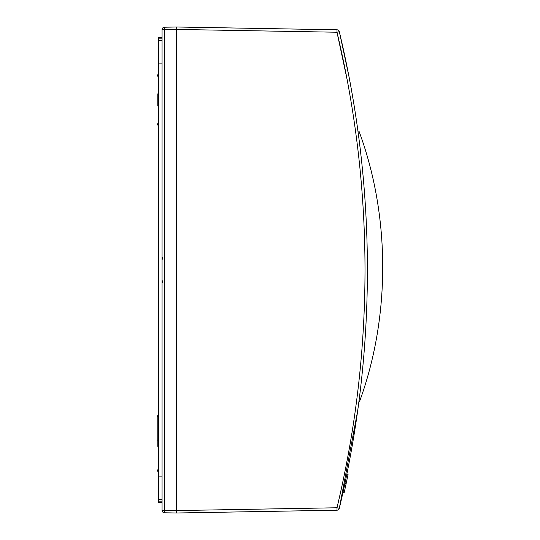 <?xml version="1.0" encoding="UTF-8"?>
<svg xmlns="http://www.w3.org/2000/svg" width="540" height="540" viewBox="0 0 540 540"><rect width="100%" height="100%" fill="white"/><g stroke="black" fill="none" stroke-linecap="round" stroke-linejoin="round"><path stroke-width="0.81" d="M357.676 129.161C353.687 100.197 348.928 76.349 349.049 76.889C348.928 76.349 353.687 100.19 357.676 129.161L357.939 131.065L358.952 131.085C390.393 215.716 390.629 316.649 359.579 401.436L358.904 401.679L357.676 410.839L339.316 508.336A2.43 2.43 0 0 1 336.994 510.199L176.641 513L164.45 512.784A2.43 2.43 0 0 1 162.061 510.361L176.641 510.57L176.641 513L176.641 510.57L336.994 507.769C355.637 429.611 364.973 350.352 365.006 270C364.979 189.648 355.637 110.389 336.994 32.231L347.2 79.934M164.45 27.216L164.45 29.639L162.061 29.639A2.43 2.43 0 0 1 164.45 27.216L176.641 27L336.994 29.801A2.43 2.43 0 0 1 339.316 31.664C358.047 110.376 367.402 189.824 367.396 270C367.402 350.177 358.047 429.624 339.316 508.336A2.43 2.43 0 0 1 336.994 510.199L336.994 507.769L339.316 508.336M339.316 31.664L336.994 32.231L336.994 29.801A2.43 2.43 0 0 1 339.316 31.664L349.056 76.937A2.43 2.43 0 0 0 349.049 76.889A2.43 2.43 0 0 1 349.056 76.937A2.43 2.43 0 0 0 349.049 76.889A2.43 2.43 0 0 1 349.056 76.937M176.641 27L176.641 510.57L176.641 27M346.194 483.361L344.21 492.507L342.968 492.507L346.856 474.201L348.098 474.201L346.194 483.361L344.952 483.361M157.201 105.975L157.201 93.825M158.416 446.175L157.201 446.175L157.201 416.529L157.201 440.1L158.416 440.1M157.201 469.746A2.43 2.43 0 0 0 158.416 471.852M162.061 40.554L158.416 40.5L158.416 37.409L162.061 37.348M162.061 502.652L158.416 502.592L158.416 499.5L162.061 499.446M162.061 29.639L162.061 510.361M158.416 74.223A2.43 2.43 0 0 0 157.201 76.329M157.201 123.471A2.43 2.43 0 0 0 158.416 125.577M158.416 40.5L158.416 499.5M162.061 63.119L158.416 63.092M162.061 476.881L158.416 476.908M157.201 418.244L157.201 431.595M336.994 32.231L176.641 29.43L164.45 29.639L164.45 512.784M162.061 38.86L158.416 38.894M158.416 37.901L162.061 37.868M158.416 501.107L162.061 501.14M162.061 502.132L158.416 502.099M162.911 259.416L162.061 256.669M162.911 280.584L162.061 283.331M158.416 414.423L157.201 416.529"/></g></svg>
